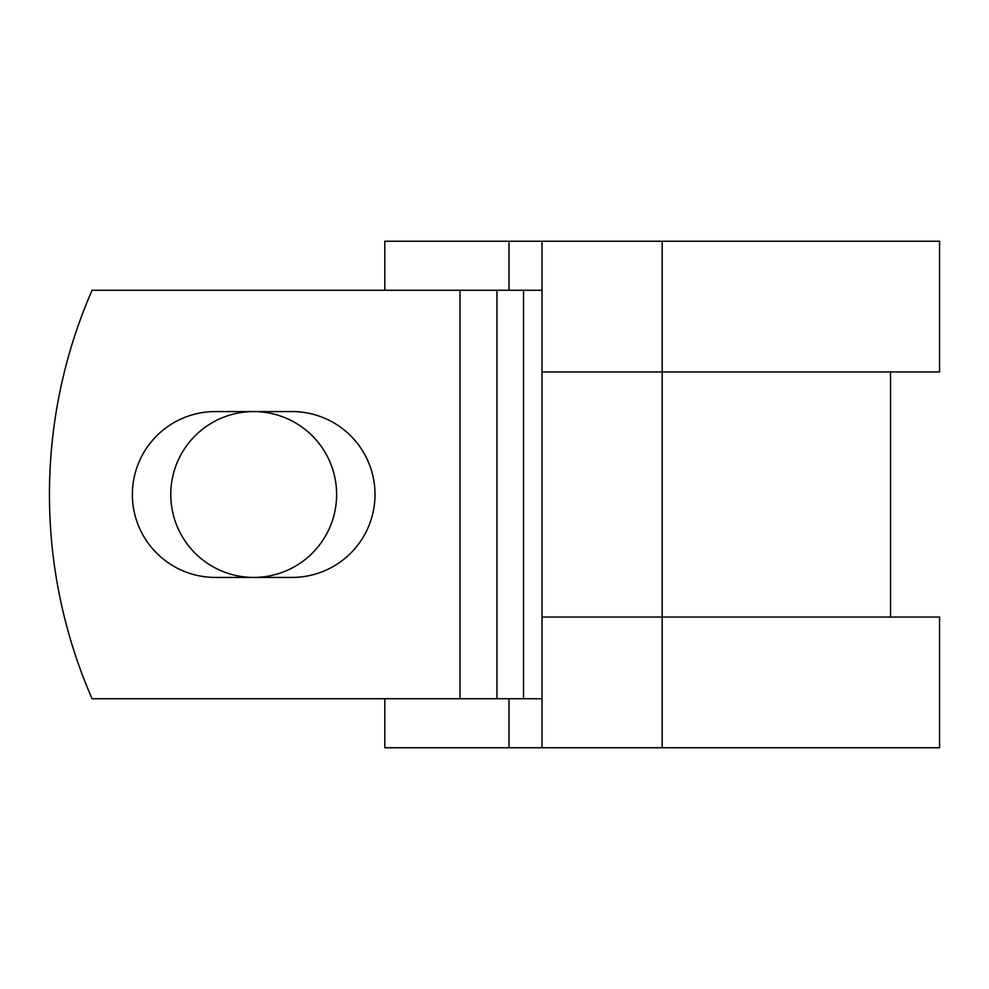 <?xml version="1.0" encoding="UTF-8"?>
<svg xmlns="http://www.w3.org/2000/svg" width="989" height="989" viewBox="0 0 989 989"><rect width="100%" height="100%" fill="white"/><g stroke="black" fill="none" stroke-linecap="round" stroke-linejoin="round"><path stroke-width="1.48" d="M132.378 494.5A82.928 82.928 0 0 0 215.293 577.428L292.089 577.428A82.928 82.928 0 0 0 375.016 494.5A82.928 82.928 0 0 0 292.089 411.572L215.293 411.572A82.928 82.928 0 0 0 132.378 494.5M170.776 494.5A82.928 82.928 0 0 1 253.691 411.572A82.928 82.928 0 0 1 336.619 494.5A82.928 82.928 0 0 1 253.691 577.428A82.928 82.928 0 0 1 170.776 494.5M459.984 290.259L92.076 290.259A510.608 510.608 0 0 0 92.076 698.741L459.984 698.741L459.984 290.259L542.009 290.259M542.009 698.741L459.984 698.741M509.001 698.741L509.001 747.758L384.82 747.758L384.82 698.741M662.185 747.758L542.009 747.758L542.009 617.049L939.55 617.049L939.55 747.758L662.185 747.758L662.185 241.242L509.001 241.242L509.001 290.259M384.82 290.259L384.82 241.242L509.001 241.242M542.009 747.758L509.001 747.758M542.009 617.049L542.009 371.951L939.55 371.951L939.55 241.242L662.185 241.242M542.009 371.951L542.009 241.242M523.527 698.741L523.527 290.259M496.96 698.741L496.96 290.259M890.533 617.049L890.533 371.951"/></g></svg>
